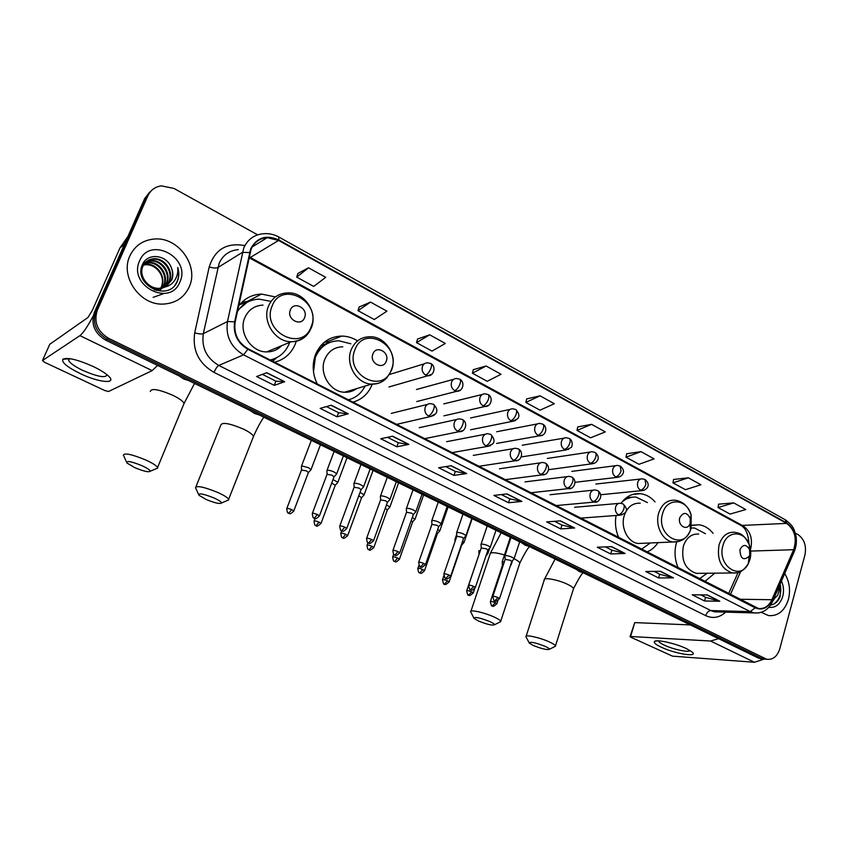 <?xml version="1.0" encoding="UTF-8"?>
<svg xmlns="http://www.w3.org/2000/svg" width="848" height="848" viewBox="0 0 848 848"><rect width="100%" height="100%" fill="white"/><g stroke="black" fill="none" stroke-linecap="round" stroke-linejoin="round"><path stroke-width="1.27" d="M676.672 541.978L676.481 542.603C674.075 551.37 674.701 559.892 678.347 568.171M704.73 581.622L714.8 573.163M616.093 515.478C614.726 523.28 615.659 530.742 618.902 537.855M646.706 552.037C651.253 550.31 655.006 547.183 657.963 542.635M357.591 340.864C352.63 337.769 347.373 336.168 341.797 336.084C329.512 336.476 320.735 342.634 315.488 354.559C311.947 364.354 312.541 374.191 317.29 384.059M352.832 402.185C362.064 399.567 368.551 393.557 372.293 384.144L372.293 384.144M274.476 362.234C284.324 359.7 291.256 353.627 295.284 344.034L296.228 341.278M655.059 501.91C650.861 497.119 645.975 494.373 640.378 493.684C632.672 493.07 626.237 496.271 621.065 503.309M713.083 533.339C709.119 528.399 704.423 525.548 698.985 524.785L691.735 525.421M275.43 296.927L261.481 294.076C252.015 294.479 244.383 298.475 238.585 306.054M149.704 192.125L144.658 198.591L94.425 312.202C90.672 323.989 94.404 333.285 105.608 340.112L758.398 658.069L762.988 659.034M257.644 234.843L173.988 188.447L161.364 185.85C155.067 186.793 150.573 190.1 147.87 195.782L97.34 310.167L95.877 311.195C92.114 323.014 95.856 332.352 107.102 339.211L761.398 658.281L765.988 659.246L761.398 658.281L107.102 339.211C95.856 332.352 92.114 323.014 95.877 311.195L146.259 197.192L95.877 311.195L94.425 312.202M151.315 190.705L146.259 197.192L151.315 190.705M257.993 294.362L259.446 295.136M337.048 336.444L338.659 337.303M636.318 494.077L635.714 493.759M340.716 336.508L339.995 336.115M129.892 255.863C119.738 276.554 140.047 305.492 163.261 304.082C175.547 303.383 184.207 297.627 189.252 286.825C199.301 265.668 177.889 236.327 153.88 239.062C142.718 240.249 134.726 245.846 129.892 255.863C119.738 276.554 140.047 305.492 163.261 304.082C175.547 303.383 184.207 297.627 189.252 286.825C199.301 265.668 177.889 236.327 153.88 239.062C142.718 240.249 134.726 245.846 129.892 255.863M761.26 612.32L768.479 615.584C778.029 616.348 784.686 610.952 788.428 599.388C790.665 589.985 789.424 581.378 784.707 573.555C789.424 581.378 790.665 589.985 788.428 599.388C784.686 610.952 778.029 616.348 768.479 615.584L761.26 612.32M251.135 249.132C254.326 242.125 259.689 238.299 267.226 237.673L278.621 240.45L786.594 523.386C794.799 529.65 797.141 538.427 793.622 549.716L771.892 599.727C768.776 606.214 764.281 609.118 758.43 608.461L248.061 348.761C237.864 342.613 233.56 333.688 235.161 322.007L251.135 249.132M250.637 248.856L234.631 321.837C232.988 333.815 237.398 342.963 247.86 349.27L755.144 607.825C762.363 610.698 768.044 608.08 772.178 599.96L793.908 549.96C797.523 538.385 795.117 529.385 786.711 522.972L278.822 239.973C266.304 234.44 256.912 237.398 250.637 248.856M733.721 502.896L718.055 507.528L730.033 514.079L745.774 509.563L733.721 502.896L718.595 504.178M688.332 477.806L672.962 482.872L685.449 489.688L700.893 484.749L688.332 477.806L673.566 479.48M641.003 451.645L625.983 457.178L638.989 464.291L654.105 458.885L641.003 451.645L626.661 453.754M591.618 424.339L576.99 430.392L590.558 437.812L605.302 431.897L591.618 424.339L577.742 426.926M308.513 267.809L296.694 277.116L313.707 286.423L325.717 277.328L308.513 267.809L297.913 273.448M370.534 302.1L358.015 310.654L374.244 319.526L386.932 311.174L370.534 302.1L359.128 307.018M429.66 334.801L416.527 342.645L432.014 351.114L445.317 343.451L429.66 334.801L417.534 339.062M486.105 366.007L472.41 373.205L487.218 381.303L501.062 374.265L486.105 366.007L473.332 369.654M540.038 395.815L525.845 402.429L540.017 410.178L554.327 403.722L540.038 395.815L526.682 398.92M97.34 310.167C93.566 322.028 97.319 331.409 108.597 338.288L766.772 659.299C772.963 659.924 777.287 656.437 779.768 648.858L804.922 555.048C806.639 545.911 804.317 539.084 797.979 534.569L795.276 533.074M625.124 553.468L610.698 553.945L597.278 547.225L611.578 546.631L625.124 553.468L611.207 546.653M673.46 577.859L658.589 577.954L645.731 571.499L660.475 571.308L673.46 577.859L660.104 571.308M719.793 601.232L704.529 600.967L692.191 594.787L707.349 594.946L719.793 601.232L706.967 594.946M466.697 473.555L453.945 475.41L438.628 467.736L451.2 465.732L466.697 473.555L450.882 465.785M408.884 444.394L396.832 446.79L380.794 438.755L392.645 436.201L408.884 444.394L392.348 436.264M348.284 413.813L336.995 416.813L320.184 408.386L331.239 405.217L348.284 413.813L330.953 405.302M284.663 381.727L274.254 385.363L256.605 376.523L266.76 372.696L284.663 381.727L266.505 372.791M574.647 528.007L560.719 528.908L546.706 521.891L560.486 520.863L574.647 528.007L560.146 520.895M521.891 501.401L508.514 502.747L493.875 495.412L507.083 493.928L521.891 501.401L506.754 493.971M508.514 502.747L509.828 498.825M501.359 494.575L509.881 498.857L521.446 501.369M560.719 528.908L561.959 525.05M554.518 521.308L562.012 525.082L574.181 527.975M274.254 385.363L275.907 381.176M262.35 374.35L275.95 381.187L284.324 381.78M336.995 416.813L338.564 412.69M326.448 406.595L338.606 412.711L347.913 413.856M396.832 446.79L398.306 442.73M387.504 437.303L398.348 442.762L408.492 444.405M453.945 475.41L455.334 471.424M445.751 466.601L455.387 471.446L466.273 473.544M704.529 600.967L705.589 597.289M700.787 594.883L705.653 597.331L719.274 601.158M658.589 577.954L659.702 574.213M654.094 571.393L659.765 574.244L672.952 577.795M610.698 553.945L611.864 550.151M605.387 546.896L611.927 550.182L624.637 553.415M525.845 402.429L526.703 398.825M472.41 373.205L473.354 369.569M416.527 342.645L417.566 338.967M358.015 310.654L359.16 306.934M296.694 277.116L297.945 273.353M576.99 430.392L577.764 426.841M625.983 457.178L626.683 453.669M672.962 482.872L673.588 479.396M718.055 507.528L718.606 504.094M142.559 264.375L148.835 262.435C159.53 261.491 169.081 275.187 164.099 285.098L160.23 290.143M142.506 264.491L148.209 262.891C158.894 261.947 168.423 275.621 163.452 285.511L162.042 287.96M142.284 264.989C144.701 262.244 147.722 260.781 151.368 260.59C162.106 259.658 171.699 273.438 166.696 283.402L163.982 287.398M142.475 264.565L150.732 261.057C161.459 260.124 171.042 273.872 166.038 283.826L163.611 287.525M164.766 287.08L171.678 280.137C173.321 276.066 173.183 271.869 171.254 267.565C166.653 254.474 147.531 252.662 142.612 264.269C132.521 284.25 167.363 302.386 176.872 282.373L177.327 281.377C179.14 276.957 179.288 272.325 177.762 267.459C178.218 272.378 177.115 276.808 174.444 280.752C172.091 284.059 168.869 286.168 164.766 287.08L159.604 288.278C148.326 289.285 138.404 275.897 142.867 266.357C145.008 261.703 148.697 259.159 153.923 258.735C164.713 257.803 174.349 271.667 169.324 281.684L165.434 286.772M164.968 287.037L156.361 290.398L156.997 289.974L154.294 289.868M165.169 286.995L158.947 288.702C147.69 289.719 137.779 276.342 142.231 266.813C144.372 262.17 148.061 259.626 153.276 259.202C164.067 258.269 173.681 272.113 168.667 282.108L165.084 286.942M171.254 267.565C173.045 272.049 173.066 276.321 171.317 280.381L166.452 286.211M142.241 265.095L146.333 264.247C156.975 263.304 166.484 276.914 161.523 286.772L160.802 288.172M160.738 288.182L161.396 286.857C163.685 280.497 162.297 274.678 157.24 269.399C153.774 266.124 149.937 264.555 145.708 264.703L146.333 264.247M142.135 265.371L145.708 264.703M139.591 260.919C127.709 285.734 170.469 307.453 179.903 281.949C191.521 257.803 149.767 235.447 139.591 260.919M177.762 267.459C179.522 274.18 178.599 280.052 174.985 285.066M163.569 293.652L153.128 297.362M80.39 373.661C67.352 367.205 61.491 362.403 62.816 359.245C67.458 357.156 77.571 359.573 93.163 366.484C99.725 369.633 104.643 372.654 107.929 375.537C118.307 384.409 99.523 382.925 80.39 373.661M69.154 358.566L68.624 360.548C70.267 363.347 74.974 366.633 82.754 370.406C97.679 376.809 105.767 378.261 107.028 374.774M93.238 315.869C87.598 326.544 83.157 333.137 79.924 335.638L42.485 360.527L44.69 362.35L104.919 390.589L108.502 391.5L152.152 370.618L79.924 335.638M157.569 365.424L152.152 370.618M49.778 344.267L87.98 317.481L92.4 310.209L119.971 247.945L127.931 236.444M134.768 467.63C143.651 471.297 148.803 472.484 150.234 471.191C149.958 469.93 147.202 468.096 141.966 465.679C131.08 461.312 126.066 460.422 126.914 462.987L134.768 467.63M123.331 455.418C123.882 452.578 131.366 454.104 145.803 460.008C152.417 463.05 156.339 465.541 157.59 467.471L157.76 468.096L155.566 468.997M304.591 317.65C308.651 308.481 293.758 300.468 290.323 310.05C286.242 319.314 301.263 327.233 304.591 317.65M263.039 305.1C254.506 305.566 248.432 309.774 244.796 317.735C238.214 332.278 251.072 352.196 266.654 351.909C272.568 351.941 277.55 349.885 281.589 345.719M270.12 360.018C279.14 357.867 285.5 352.418 289.189 343.684L289.677 342.38M270.629 301.305L259.117 299.132C249.8 299.567 242.549 303.732 237.387 311.629M247.128 302.312L237.673 310.294M276.967 349.355L279.586 346.546M270.332 360.124L273.893 358.927M276.66 357.708L272.749 361.354M239.666 304.655L248.581 301.57M241.892 302.248L249.482 301.019M205.99 499.408C214.798 503.023 219.992 504.221 221.561 502.981C221.36 501.857 218.89 500.203 214.162 498.03C203.414 493.759 198.358 492.826 198.962 495.253L205.99 499.408M195.453 487.939C196.27 485.247 203.817 486.794 218.084 492.593C224.052 495.338 227.571 497.575 228.642 499.292L228.78 499.864L226.798 500.723M386.264 361.174C390.016 352.206 376.046 344.68 372.887 354.04C369.103 363.114 383.201 370.544 386.264 361.174M342.815 346.8C334.366 347.023 328.346 351.22 324.773 359.393C318.827 373.29 330.222 392.062 344.553 392.242C349.016 392.433 353.022 391.235 356.584 388.628M350.828 343.811L338.946 340.779C327.922 341.119 320.067 346.631 315.371 357.294L313.495 371.795M329.342 342.624C322.728 345.125 317.862 349.8 314.756 356.648M352.397 390.97L354.485 389.264M348.274 399.864L348.867 399.694M348.242 399.843C355.778 397.913 361.375 393.334 365.043 386.094M350.383 399.238L349.153 400.309M317.057 351.146L318.307 350.669M320.809 345.645L330.444 342.2M324.318 342.221L328.43 341.935M478.516 621.022C487.028 624.425 492.37 625.665 494.522 624.743C494.522 624.054 492.964 622.994 489.837 621.563C479.682 617.63 474.414 616.57 474.032 618.383L478.516 621.022M470.693 611.949C468.933 609.15 484.06 612.373 494.013 616.973C497.935 618.764 500.172 620.195 500.723 621.255L499.546 622.252M690.177 523.131L690.219 518.351C686.827 512.033 683.361 511.789 679.831 517.619C677.202 525.495 687.283 531.537 689.975 523.757L690.177 523.131M640.229 503.193C632.714 502.853 627.403 506.924 624.298 515.425C620.27 527.297 627.827 542.466 638.194 543.494L642.89 543.292M647.427 502.567L636.17 497.151C630.838 496.642 626.047 498.359 621.817 502.281M632.036 497.204L624.255 499.536M641.417 549.334L650.299 542.964M533.36 645.498C541.808 648.847 547.172 650.109 549.451 649.261C549.483 648.635 548.062 647.681 545.211 646.377C535.183 642.508 529.873 641.417 529.29 643.102L533.36 645.498M525.961 636.827C524.276 634.134 539.752 637.473 549.419 641.947C553.002 643.579 555.027 644.872 555.504 645.826L554.454 646.738M749.749 554.878L749.537 549.483C746.134 544.066 742.943 544.119 739.944 549.652C740.315 558.715 743.389 560.952 749.155 556.362L749.749 554.878M698.72 534.06C691.47 533.657 686.35 537.706 683.361 546.186C680.986 560.464 685.311 569.527 696.356 573.365L700.225 573.322M705.472 533.721L694.586 528.028L691.194 527.975M690.336 528.018L691.014 527.997L690.336 528.081M699.346 578.877L707.158 573.248M310.675 470.099L311.025 469.591L308.269 467.619L301.782 465.923L301.358 466.453M308.375 472.612L306.488 470.873L301.506 470.015L286.847 508.387M337.504 482.819L337.854 482.332L333.02 479.555M335.246 485.321L331.738 482.978M363.803 495.285L364.121 494.808L360.04 492.349M361.566 497.776L358.789 495.741M389.561 507.496L389.868 507.04L386.497 504.899M387.356 509.977L385.278 508.259M414.799 519.464L412.404 517.206M412.626 521.933L411.216 520.566M439.55 531.198L437.791 529.279M437.409 533.657L436.614 532.65M463.814 542.699L462.648 541.13M461.694 545.147L461.482 544.554M455.885 539.042L454.91 539.519M487.6 553.977L487.006 552.79M480.381 550.458L478.76 550.871M479.205 553.935L466.718 590.653M510.931 565.044L510.856 564.28M504.38 561.694L502.143 561.991M503.277 565.012L502.419 565.319L490.409 601.497M336.306 474.382L336.677 473.852C334.335 471.711 331.218 470.481 327.339 470.163L326.872 470.714M333.995 476.926L332.162 475.198L327.042 474.329L312.382 513.284M363.262 487.24L363.612 486.731C361.354 484.664 358.291 483.455 354.411 483.116L353.902 483.667M360.983 489.773L359.223 488.119L354.082 487.25L339.804 525.908M389.656 499.832L389.995 499.334C387.812 497.341 384.791 496.165 380.922 495.804L380.37 496.345M387.419 502.355L385.723 500.776L380.572 499.896L366.654 538.257M415.52 512.16L415.827 511.694C413.729 509.775 410.75 508.62 406.892 508.238L406.298 508.758M413.305 514.683L411.683 513.167L406.51 512.277L392.953 550.352M440.843 524.244L441.151 523.799C439.116 521.944 436.179 520.81 432.332 520.407L431.696 520.926M438.66 526.756L437.112 525.304L431.929 524.403L418.711 562.203M465.669 536.095L465.955 535.66C463.994 533.869 461.1 532.756 457.263 532.343L456.574 532.841M463.517 538.597L462.022 537.197L456.828 536.296L443.939 573.81M490.006 547.702L490.271 547.289C488.384 545.561 485.522 544.469 481.696 544.034L480.964 544.522M487.876 550.193L486.445 548.857L481.229 547.946L468.658 585.184M513.856 559.086L514.111 558.694C512.287 557.019 509.457 555.949 505.641 555.493L504.867 555.97M511.757 561.567L510.379 560.295L505.154 559.362L492.889 596.335M660.91 647.013C655.568 644.438 653.437 642.572 654.518 641.427C656.532 639.138 676.047 643.526 686.626 648.709L692.095 651.985C699.155 657.741 674.552 653.702 660.91 647.013M658.726 640.865L658.737 641.289C659.119 642.275 660.899 643.515 664.058 645.031C673.058 649.42 689.7 652.939 689.848 650.405M718.585 638.682L710.571 641.024L630.583 636.488L630.053 636.668L630.912 637.261L672.506 656.151L754.444 662.267L710.571 641.024M764.08 659.14L754.444 662.267M630.085 636.551L634.749 622.602L690.314 624.912M770.652 605.006C774.934 604.306 778.104 601.518 780.16 596.632L780.287 584.717L777.786 595.116L773.355 599.727M768.839 607.327C775.464 608.09 780.107 604.454 782.746 596.42C784.082 591.088 783.647 585.968 781.453 581.05M780.287 584.717C781.792 592.805 779.778 599.176 774.277 603.808M774.129 599.218L772.729 601.253M105.608 340.112L108.597 338.288M144.658 198.591L147.87 195.782M758.398 658.069L764.419 658.493M278.621 240.45L250.287 257.463L249.132 256.87M755.144 607.825L750.226 611.609L243.567 354.856C230.836 347.214 225.462 336.105 227.476 321.519L243.758 247.945C247.722 239.263 254.368 234.525 263.686 233.709C268.933 233.274 273.968 234.366 278.801 236.984L278.822 239.973M238.341 249.63C229.352 250.467 222.939 255.047 219.113 263.357L203.319 333.677C201.368 347.606 206.52 358.185 218.773 365.435L710.878 610.571L714.684 611.843L718.5 611.949M249.503 252.524L242.369 252.397L217.766 267.608C216.007 268.339 213.155 268.106 209.212 266.919C214.851 249.439 226.702 242.327 244.765 245.602M725.623 612.139C719.539 617.694 712.903 618.86 705.716 615.648L214.025 372.41C215.646 368.71 217.236 366.389 218.773 365.435L243.567 354.856L247.86 349.27M758.854 612.903L754.116 612.924L750.226 611.609L710.878 610.571C708.546 610.825 706.829 612.51 705.716 615.648M772.178 599.96L772.517 601.645M214.025 372.41C198.708 363.41 192.263 350.224 194.711 332.84C198.708 333.964 201.57 334.25 203.319 333.677L227.476 321.519L234.631 321.837M793.908 549.96L794.184 551.73M786.711 522.972L785.142 519.697L278.939 237.069M194.711 332.84L209.212 266.919M771.892 599.727L739.297 599.25M793.622 549.716L750.681 551.073M730.34 594.681L740.707 571.488M750.798 548.423C752.77 538.363 750.183 530.837 743.018 525.834L250.287 257.463L248.962 257.654M786.594 523.386L740.993 525.474L248.962 257.665M740.527 525.219L740.993 525.474C745.657 527.944 748.318 534.123 748.996 544.013M124.444 244.309L119.971 247.945M49.862 344.087L42.485 360.527M120.246 247.457L124.635 243.895M183.391 405.09L184.09 403.404C182.998 401.157 179.235 398.443 172.78 395.274C158.64 389.264 151.145 388.002 150.308 391.5M188.659 380.572L183.698 378.971L179.288 376.003M311.152 326.745C322.176 301.93 281.737 279.872 272.123 306.033C260.845 331.547 302.248 352.916 311.152 326.745M266.654 351.909L291.171 341.755C300.892 341.214 307.665 336.423 311.481 327.37C317.936 311.916 304.029 291.542 287.366 292.92C278.557 293.355 272.272 297.712 268.53 306.001C261.735 321.138 275.07 341.988 291.171 341.755C299.185 341.712 305.291 338.278 309.488 331.441M270.904 360.411L275.399 358.312M252.905 437.928L253.51 436.391C252.587 434.377 249.206 431.939 243.387 429.077C229.373 423.184 221.837 421.901 220.756 425.261L195.962 486.688M259.234 414.948L254.527 413.453L250.34 410.612M391.49 369.389C401.698 345.072 363.728 324.371 354.856 349.938C344.426 374.911 383.275 394.967 391.49 369.389M344.553 392.242L371.625 384.112C378.144 383.529 384.78 383.699 391.702 369.823C397.511 355.132 385.162 336.009 369.749 336.762C361.047 336.953 354.846 341.299 351.167 349.811C345.062 364.269 356.86 383.879 371.625 384.112C377.795 384.335 382.946 382.13 387.091 377.508M348.517 399.991L349.991 399.366M504.486 554.931C495.073 552.26 490.271 551.995 490.07 554.157L470.947 611.175M528.919 546.303L525.124 545.179L521.743 542.805M519.517 564.005L519.824 563.051C519.4 561.895 517.503 560.464 514.132 558.747M691.078 528.389L691.184 515.361C687.399 498.624 666.994 496.896 662.691 513.326C655.398 535.003 683.265 551.391 690.505 530.085L691.078 528.389M690.484 524.901L690.346 517.969M690.219 518.351L691.184 515.361C688.47 506.426 683.075 501.369 674.997 500.182C667.334 499.822 661.917 504.041 658.769 512.849C654.688 525.156 662.447 540.907 673.015 541.978L678.941 541.448M631.824 497.214L626.492 497.628M573.269 589.466L573.534 588.618C573.121 587.494 571.16 586.074 567.651 584.367C558.185 579.682 542.731 576.884 544.236 580.053L526.173 636.138M583.117 572.697L579.502 571.647L576.269 569.358M749.908 559.616C751.211 554.687 751.021 549.801 749.335 544.935C744.629 530.159 726.789 530.212 723.015 545.338C716.624 564.991 739.922 581.537 748.307 563.676L749.908 559.616M749.537 549.483L749.335 544.935C743.728 533.201 739.308 533.328 734.675 532.258C727.287 531.823 722.083 536.01 719.072 544.808C716.687 559.606 721.118 568.987 732.375 572.972L737.156 572.75M430.742 363.485L427.498 362.827C425.124 362.849 423.438 364.046 422.452 366.41C421.498 370.11 422.569 372.993 425.664 375.07C427.678 374.159 429.427 371.922 430.901 368.339C431.791 365.679 431.738 364.057 430.742 363.485C436.519 366.156 433.953 376.236 427.954 375.717L431.696 374.265M293.662 511.259L293.779 510.973C288.691 516.178 289.486 512.372 288.702 513.252L291.723 509.637C288.638 508.376 286.974 508.058 286.741 508.662C287.525 515.404 288.945 512.33 288.702 513.252L288.638 513.231M308.492 472.294L293.779 510.973L291.723 509.637M425.664 375.07L427.954 375.717L388.935 386.974M456.563 378.515C454.199 378.515 452.535 379.713 451.571 382.088C450.638 385.745 451.687 388.596 454.708 390.631C456.786 389.773 458.535 387.578 459.976 384.027C460.835 381.388 460.74 379.766 459.701 379.173L456.563 378.515M320.915 523.672L321.01 523.407C315.032 528.686 317.057 524.679 316.007 525.675L319.049 522.124C315.975 520.873 314.311 520.545 314.046 521.138C314.852 527.816 316.24 524.764 316.007 525.675L315.933 525.643M335.352 485.014L321.01 523.407L319.049 522.124M454.708 390.631L456.871 391.257L460.316 390.069M484.95 393.832C482.607 393.822 480.964 395.009 480.01 397.405C479.109 401.03 480.138 403.839 483.084 405.832C485.204 405.026 486.975 402.874 488.374 399.355C489.211 396.737 489.073 395.115 487.982 394.49L484.95 393.832M345.814 534.346C342.751 533.116 341.076 532.788 340.801 533.36C341.617 539.964 342.984 536.943 342.74 537.844L345.814 534.346L347.691 535.576L361.672 497.479M347.595 535.83L347.691 535.576C341.808 540.833 343.79 536.858 342.74 537.844M483.084 405.832L485.13 406.436L488.289 405.471M512.68 408.81C510.369 408.778 508.747 409.966 507.793 412.372C506.924 415.965 507.931 418.742 510.814 420.693C512.976 419.93 514.747 417.81 516.125 414.333C516.93 411.725 516.761 410.103 515.626 409.457L512.68 408.81M372.028 546.335C368.975 545.105 367.301 544.766 366.993 545.338C367.831 551.868 369.177 548.879 368.933 549.758L372.028 546.335L373.83 547.511L387.451 509.701M373.735 547.755L373.83 547.511C368.032 552.726 369.982 548.794 368.933 549.758M510.814 420.693L512.743 421.265L515.637 420.481M539.773 423.449C537.494 423.406 535.883 424.583 534.95 427C534.113 430.561 535.099 433.296 537.918 435.215C540.123 434.494 541.904 432.416 543.25 428.961C544.024 426.385 543.822 424.753 542.646 424.095L539.773 423.449M399.355 559.426L399.44 559.192C394.447 564.27 395.327 560.57 394.596 561.44L397.712 558.069C394.68 556.85 392.995 556.511 392.666 557.062C393.514 563.528 394.839 560.56 394.596 561.44L394.521 561.408M412.722 521.668L399.44 559.192L397.712 558.069M537.918 435.215L539.741 435.766L542.391 435.13M566.273 437.759C564.015 437.695 562.425 438.882 561.503 441.299C560.687 444.829 561.662 447.532 564.418 449.408C566.665 448.74 568.446 446.695 569.761 443.271C570.513 440.706 570.28 439.084 569.061 438.395L566.273 437.759M422.887 569.57C419.866 568.361 418.17 568.022 417.82 568.552C418.689 574.955 419.993 572.018 419.739 572.877L422.887 569.57L424.53 570.651L437.494 533.403M424.456 570.874L424.53 570.651C419.76 575.686 420.566 572.05 419.739 572.877M564.418 449.408L568.563 449.429M592.169 451.751C589.943 451.687 588.374 452.864 587.473 455.281C586.678 458.779 587.632 461.45 590.335 463.294C592.614 462.658 594.395 460.655 595.688 457.263C596.409 454.719 596.155 453.097 594.904 452.387L592.169 451.751M447.553 580.838C444.543 579.64 442.857 579.301 442.476 579.82C443.313 583.594 443.949 585.025 444.394 584.102L447.553 580.838L449.133 581.876L461.778 544.904M449.058 582.088L449.133 581.876C443.515 586.996 445.465 583.159 444.394 584.102M590.335 463.294L594.183 463.39M617.503 465.435C615.309 465.361 613.761 466.538 612.871 468.965C612.097 472.431 613.03 475.071 615.68 476.873C617.991 476.279 619.782 474.308 621.054 470.947L620.164 466.071L617.503 465.435M471.742 591.893C468.743 590.696 467.047 590.356 466.644 590.855C467.492 594.607 468.128 596.017 468.552 595.095L471.742 591.893L473.258 592.89L474.647 588.745M473.184 593.091L473.258 592.89C467.714 597.978 469.622 594.172 468.552 595.095M615.68 476.873L619.252 477.032M642.286 478.834C640.113 478.749 638.597 479.915 637.717 482.342C636.965 485.777 637.887 488.384 640.473 490.155C642.826 489.603 644.618 487.664 645.858 484.335L644.893 479.459L642.286 478.834M496.843 603.871L496.917 603.681C491.437 608.737 493.324 604.963 492.253 605.875L495.455 602.727C492.476 601.55 490.769 601.2 490.345 601.688C491.215 605.408 491.851 606.797 492.253 605.875L492.169 605.843M497.924 600.617L496.917 603.681L495.455 602.727M640.473 490.155L643.802 490.367M319.293 516.178L319.41 515.881C314.142 521.191 315.096 517.312 314.269 518.213L317.396 514.556C314.237 513.273 312.53 512.945 312.276 513.57C313.05 520.354 314.523 517.301 314.269 518.213L314.195 518.181M430.477 403.637C427.996 403.595 426.237 404.825 425.208 407.316C424.244 411.036 425.314 413.919 428.41 415.944C430.445 415.149 432.194 412.944 433.667 409.33C434.568 406.574 434.494 404.888 433.423 404.273L430.477 403.637M334.123 476.597L319.41 515.881L317.396 514.556M428.41 415.944L430.466 416.548L434.134 415.329M346.662 528.717L346.768 528.442C341.723 533.699 342.497 529.883 341.691 530.763L344.839 527.17C341.702 525.898 339.984 525.569 339.709 526.184C340.504 532.894 341.956 529.862 341.691 530.763L341.617 530.731M459.531 418.87C457.083 418.817 455.344 420.036 454.327 422.537C453.394 426.226 454.443 429.067 457.464 431.049C459.552 430.296 461.312 428.134 462.743 424.562C463.623 421.827 463.506 420.131 462.393 419.506L459.531 418.87M361.1 489.466L346.768 528.442L344.839 527.17M457.464 431.049L459.404 431.621L462.743 430.657M371.721 539.519C368.583 538.257 366.866 537.929 366.559 538.522C367.396 545.169 368.816 542.169 368.541 543.049L371.721 539.519L373.555 540.738L387.525 502.058M487.918 433.741C485.491 433.678 483.773 434.897 482.766 437.409C481.865 441.055 482.894 443.864 485.851 445.804C487.982 445.105 489.752 442.985 491.151 439.444C491.999 436.72 491.84 435.035 490.685 434.377L487.918 433.741M373.459 541.003L373.555 540.738C367.619 546.091 369.611 542.052 368.541 543.049M485.851 445.804L487.685 446.355L490.716 445.592M398.03 551.613C394.914 550.363 393.196 550.023 392.857 550.606C393.716 557.189 395.104 554.21 394.829 555.08L398.03 551.613L399.8 552.779L413.4 514.397M515.637 448.285C513.241 448.2 511.556 449.419 510.56 451.931C509.69 455.556 510.697 458.323 513.591 460.231C515.764 459.563 517.534 457.485 518.912 453.977C519.729 451.274 519.538 449.588 518.329 448.899L515.637 448.285M399.705 553.034L399.8 552.779C393.949 558.101 395.889 554.104 394.829 555.08M513.591 460.231L515.319 460.75L518.075 460.146M425.41 564.81L425.495 564.577C419.739 569.856 421.647 565.902 420.576 566.867L423.809 563.464C420.703 562.213 418.976 561.874 418.626 562.447C419.548 566.432 420.195 567.906 420.576 566.867L420.502 566.824M542.731 462.489C540.367 462.393 538.703 463.612 537.727 466.135C536.879 469.718 537.876 472.453 540.695 474.318C542.911 473.703 544.692 471.658 546.038 468.181C546.822 465.499 546.6 463.814 545.349 463.103L542.731 462.489M438.755 526.481L425.495 564.577L423.809 563.464M540.695 474.318L544.84 474.35M449.058 575.071C445.974 573.831 444.246 573.492 443.864 574.032C444.723 577.912 445.37 579.364 445.815 578.41L449.058 575.071L450.68 576.131L463.602 538.332M569.22 476.385C566.888 476.279 565.245 477.488 564.28 480.01C563.464 483.572 564.439 486.264 567.195 488.098C569.453 487.515 571.234 485.512 572.559 482.067C573.312 479.406 573.057 477.721 571.764 476.989L569.22 476.385M450.595 576.364L450.68 576.131C445.857 581.262 446.663 577.573 445.815 578.41M567.195 488.098L571.022 488.204M475.283 587.675L475.357 587.463C470.608 592.551 471.393 588.904 470.534 589.72L473.809 586.434C470.735 585.215 468.997 584.866 468.594 585.396C469.463 589.233 470.11 590.674 470.534 589.72L470.449 589.689M595.116 489.964C592.816 489.858 591.194 491.056 590.25 493.578C589.455 497.108 590.409 499.769 593.112 501.571C595.402 501.03 597.193 499.048 598.487 495.645C599.218 493.006 598.921 491.321 597.607 490.579L595.116 489.964M487.96 549.949L475.357 587.463L473.809 586.434M593.112 501.571L596.653 501.74M499.472 598.773L499.546 598.571C493.939 603.744 495.868 599.886 494.766 600.819L498.052 597.586C494.999 596.367 493.26 596.017 492.826 596.536C493.706 600.331 494.352 601.762 494.766 600.819L494.681 600.776M620.439 503.256C618.171 503.129 616.57 504.337 615.648 506.86C614.874 510.358 615.818 512.987 618.457 514.747C620.778 514.238 622.58 512.298 623.842 508.927C624.552 506.309 624.223 504.613 622.867 503.86L620.439 503.256M511.832 561.334L499.546 598.571L498.052 597.586M618.457 514.747L621.743 514.969M634.749 622.602L630.583 636.488M248.029 301.093L261.481 294.076M326.671 341.977L341.797 336.084M632.714 494.426L640.378 493.684M692.646 525.166L698.985 524.785M760.751 658.875L766.772 659.299M267.226 237.673L252.185 246.959M718.754 611.949L754.116 612.924C762.543 613.581 768.754 609.648 772.74 601.126L794.428 551.179C796.389 546.303 796.887 541.141 795.912 535.682C794.067 530.095 794.746 526.968 785.428 519.856M728.57 593.78L738.099 572.506M158.947 288.702L159.594 288.278M148.209 262.891L148.835 262.435M150.732 261.057L151.368 260.59M153.276 259.202L153.923 258.735M68.762 358.831L62.816 359.245M68.624 360.548L69.483 358.609M150.234 471.191L157.76 468.096M194.531 383.434L184.09 403.404L157.59 467.471M126.437 461.916L123.903 456.182M270.841 360.379L274.604 358.651M221.561 502.981L228.78 499.864M263.823 417.174C260.59 421.838 257.145 428.24 253.51 436.391L228.642 499.292M198.527 494.299L195.962 488.639M348.443 399.949L349.408 399.546M501.147 532.777L490.388 553.182M494.522 624.743L500.776 621.637M529.64 546.653C528.018 547.649 524.753 553.119 519.824 563.051L500.723 621.255M638.194 543.494L673.015 541.978C681.177 542.296 687.007 538.321 690.505 530.085L689.975 523.757M473.767 617.853L471.011 612.426M555.111 559.055L544.511 579.184M549.451 649.261L555.546 646.187M583.021 572.654L583.223 572.877C581.982 573.206 578.76 578.453 573.534 588.618L555.504 645.826M696.356 573.365L732.375 572.972C737.082 572.888 741.47 573.916 748.307 563.676L749.155 556.362M529.046 642.646L526.248 637.261M389.412 374.509L424.382 363.781M320.47 444.765L311.025 469.591M308.513 472.368L311.057 469.697M311.354 440.324L301.538 465.997M301.538 469.76L301.422 466.57M416.463 389.497L453.691 379.3M347.033 457.708L337.854 482.332M335.373 485.088L337.875 482.427M416.739 401.56L456.871 391.257C462.817 391.712 465.393 382.162 459.892 379.268M314.152 520.873L315.053 518.457M443.79 403.892L482.3 394.479M373.078 470.396L364.121 494.808M361.693 497.553L364.152 494.903M443.939 415.827L485.13 406.436C490.886 407.029 493.737 397.574 488.183 394.596M340.896 533.106L341.744 530.784M470.513 417.969L510.242 409.34M398.592 482.819L389.868 507.04M387.472 509.765L389.889 507.136M470.555 429.777L512.743 421.265L517.672 418.711C519.76 416.379 519.146 413.326 515.838 409.563M367.089 545.094L367.947 542.72M496.674 431.749L537.537 423.883M423.597 494.999L415.096 519.029M412.743 521.732L415.117 519.114M496.599 443.44L539.741 435.766C545.518 436.349 548.306 427.318 542.858 424.201M392.751 556.829L393.663 554.263M522.262 445.242L564.206 438.109M448.115 506.945L439.826 530.774M437.504 533.466L439.847 530.859M522.114 456.807L566.146 449.938L570.98 447.574C572.252 447.394 573.439 440.589 569.284 438.511M431.939 524.106L430.72 527.594M417.894 568.33L418.933 565.383M547.31 458.45L590.272 452.037M472.156 518.647L464.079 542.296M461.789 544.967L464.1 542.381M548.614 469.686L591.968 463.803C597.056 463.326 601.391 457.613 595.126 452.503M456.712 534.272L455.026 539.18M455.079 541.384L454.952 539.614M442.55 579.608L443.79 575.993M571.849 471.382L615.743 465.669M489.72 548.031L487.854 553.596M485.989 555.811L487.876 553.67M575.114 482.289L617.227 477.36C622.22 476.915 626.672 471.393 620.397 466.188M479.025 554.051L478.802 550.956M595.868 484.049L640.664 479.014M512.499 560.634L511.174 564.673M510.411 565.648L511.196 564.757M600.808 494.734L641.947 490.621C646.854 490.197 651.412 484.855 645.127 479.586M510.358 537.261L502.239 561.683M502.429 565.16L502.186 562.076M343.387 455.927L336.677 473.852M334.144 476.671L336.709 473.958M391.299 413.389L427.509 404.379M334.133 451.422L327.042 470.258M327.063 474.074L326.925 470.841M396.429 424.413L430.466 416.548L435.639 413.835C437.748 411.195 437.08 408.036 433.614 404.369M370.141 468.965L363.612 486.731M361.121 489.54L363.644 486.826M419.23 427.699L456.818 419.463M360.983 464.503L354.061 483.222M354.114 487.006L353.955 483.784M424.435 438.702L459.404 431.621C465.181 432.469 468.435 422.792 462.584 419.601M396.345 481.728L389.995 499.334M387.547 502.133L390.016 499.44M446.557 441.691L485.427 434.218M387.282 477.307L380.519 495.921M380.593 499.663L380.423 496.451M451.836 452.673L487.685 446.355L492.72 443.896C494.946 441.596 494.331 438.448 490.886 434.473M422.018 494.225L415.827 511.694M413.421 514.46L415.859 511.789M473.279 455.387L513.358 448.666M413.029 489.858L406.436 508.355M406.531 512.054L406.351 508.864M478.643 466.336L515.319 460.75C521.043 461.619 524.297 452.291 518.531 449.005M447.172 506.479L441.151 523.799M438.776 526.555L441.172 523.894M499.419 468.785L540.642 462.796M438.268 502.143L431.823 520.545M431.939 524.202L431.738 521.022M504.878 479.714L542.328 474.827C548.009 475.707 551.295 466.612 545.561 463.22M471.827 518.488L465.955 535.66M463.623 538.395L465.976 535.756M525.007 481.897L567.301 476.618M462.987 514.185L456.701 532.48M456.839 536.095L456.627 532.936M530.551 492.805L568.743 488.586C572.548 490.186 578.58 481.6 571.987 477.106M495.985 530.265L490.271 547.289M487.971 550.013L490.292 547.373M550.055 494.734L593.346 490.155M487.218 525.993L481.081 544.172M481.24 547.755L481.007 544.617M555.684 505.62L594.575 502.037C598.243 503.648 604.423 495.349 597.829 490.685M519.686 541.798L514.111 558.694M511.842 561.387L514.132 558.779M574.584 507.305L618.807 503.394M510.984 537.558L504.984 555.641M505.164 559.192L504.91 556.055M580.297 518.17L619.856 515.192C627.414 513.167 628.495 509.425 623.1 503.977M657.476 640.834L654.518 641.427"/></g></svg>
